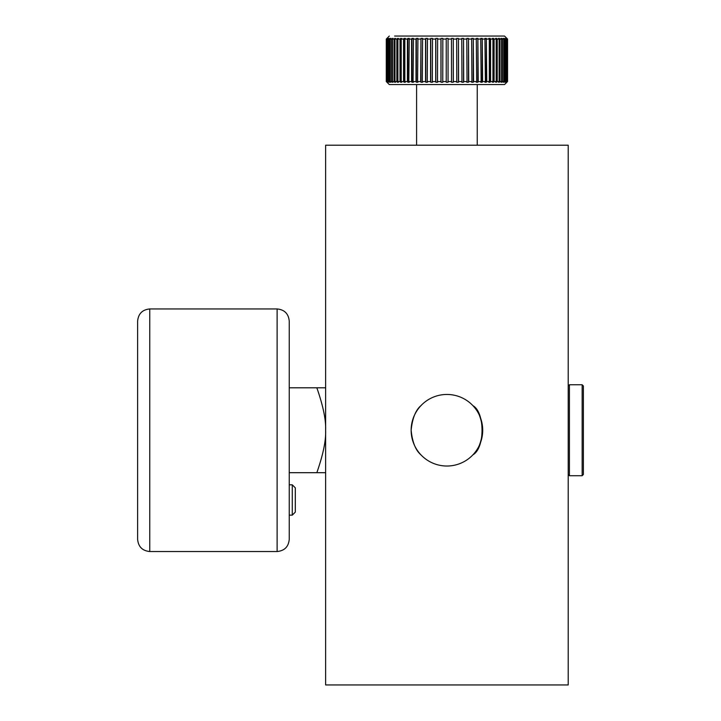 <?xml version="1.0" encoding="UTF-8"?>
<svg xmlns="http://www.w3.org/2000/svg" width="721" height="721" viewBox="0 0 721 721"><rect width="100%" height="100%" fill="white"/><g stroke="black" fill="none" stroke-linecap="round" stroke-linejoin="round"><path stroke-width="1.08" d="M137.63 430.239L137.63 321.079C138.351 313.716 142.388 309.67 149.761 308.949L149.761 551.529C142.388 550.808 138.351 546.77 137.63 539.398L137.63 430.239M325.631 472.697L316.834 472.697C323.125 454.69 326.054 440.54 325.631 430.239C326.054 419.946 323.125 405.788 316.834 387.79L325.631 387.79M289.238 472.697L316.834 472.697M289.238 387.79L316.834 387.79M277.116 308.949L277.116 551.529C284.48 550.808 288.526 546.77 289.238 539.398L289.238 321.079C288.526 313.716 284.48 309.67 277.116 308.949L149.761 308.949M295.304 499.986L295.304 512.108L292.275 515.145L292.275 484.818L295.304 487.856L295.304 499.986M568.211 684.95L325.631 684.95L325.631 145.209L568.211 145.209L568.211 684.95M411.141 430.239C412.34 418.396 415.593 410.204 420.902 405.671C415.593 410.204 412.34 418.396 411.141 430.239C412.34 442.09 415.593 450.274 420.902 454.807C415.593 450.274 412.34 442.09 411.141 430.239A35.78 35.78 0 0 0 464.811 461.233A35.78 35.78 0 0 0 464.811 399.254A35.78 35.78 0 0 0 411.141 430.239M482.7 430.239C481.502 442.09 478.239 450.274 472.931 454.807C485.071 448.111 485.071 412.367 472.931 405.671C478.239 410.204 481.502 418.396 482.7 430.239M394.612 36.05L504.529 36.05L507.557 39.078L507.557 81.536L504.529 84.564L389.304 84.564L386.276 81.536L386.285 39.078L386.276 81.536L387.303 82.221L386.618 81.536L386.618 39.078L387.303 38.393L386.447 39.078L386.447 81.536M507.557 39.078L506.584 38.393L507.269 39.078L507.269 81.536L506.827 39.078L506.151 38.393L506.521 81.536L505.782 81.536L505.782 39.078L505.115 38.393L504.646 38.393L505.322 39.078L505.322 81.536L504.285 81.536L504.285 39.078L503.637 38.393L503.024 38.393L503.673 39.078L503.673 81.536L502.357 81.536L502.357 39.078L501.726 38.393A59.87 25.1 90.1 0 0 500.96 38.393L501.591 39.078L501.591 81.536L499.995 81.536L499.995 39.078L499.401 38.393L498.499 38.393L499.094 39.078L499.094 81.536L497.238 81.536L497.238 39.078L496.67 38.393L495.633 38.393L496.201 39.078L496.201 81.536L494.101 81.536L494.101 39.078L493.57 38.393L492.407 38.393L492.939 39.078L492.939 81.536L490.595 81.536L490.595 39.078L490.109 38.393L488.829 38.393L489.316 39.078L489.316 81.536L486.765 81.536L486.324 38.393L484.936 38.393L485.377 81.536L482.628 81.536L482.232 38.393L480.745 38.393L481.141 81.536L478.221 81.536L477.879 38.393L476.302 38.393L476.653 81.536L473.58 81.536L473.282 38.393L471.633 38.393L471.931 81.536L468.731 81.536L468.488 38.393A59.87 56.184 90.2 0 0 466.784 38.393L467.019 81.536L463.711 81.536L463.531 38.393L461.773 38.393L461.954 81.536L458.574 81.536L458.448 38.393L456.654 38.393L456.781 81.536L453.338 81.536L453.275 38.393L451.463 38.393L451.526 81.536L448.056 81.536L448.056 38.393L446.236 38.393L446.236 81.536L442.766 81.536L442.829 38.393L441.018 38.393L440.955 39.078L440.955 81.536L437.512 81.536L437.629 38.393L435.835 38.393L435.718 39.078L435.718 81.536L432.33 81.536L432.501 38.393L430.743 38.393L430.563 39.078L430.563 81.536L427.256 81.536L427.49 38.393L425.778 38.393L425.543 39.078L425.543 81.536L422.326 81.536L422.614 38.393A59.87 54.363 -90.2 0 0 420.965 38.393L420.676 81.536L417.585 81.536L417.928 38.393L416.35 38.393L416.008 39.078L416.008 81.536L413.07 81.536L413.466 38.393L411.97 38.393L411.583 39.078L411.583 81.536L408.816 81.536L409.258 38.393L407.861 38.393L407.419 39.078L407.419 81.536L404.851 81.536L404.851 39.078L405.337 38.393L404.048 38.393L403.562 39.078L403.562 81.536L401.2 81.536L401.2 39.078L401.732 38.393L400.029 39.078L400.029 81.536L397.902 81.536L397.902 39.078L398.47 38.393L396.856 39.078L396.856 81.536L394.982 81.536L394.982 39.078L395.577 38.393L394.063 39.078L394.063 81.536L392.449 81.536L392.449 39.078L393.071 38.393L391.674 39.078L391.674 81.536L390.331 81.536L390.331 39.078L390.98 38.393A59.879 20.693 -90.1 0 0 390.349 38.393L389.7 39.078L389.7 81.536L388.646 81.536L388.646 39.078L389.313 38.393L388.168 39.078L388.168 81.536L387.402 81.536L387.402 39.078L388.087 38.393L387.078 39.078L387.078 81.536L386.618 81.536M507.557 81.536L507.422 39.078M506.521 39.078L505.782 39.078M505.322 39.078L504.285 39.078M503.673 39.078L502.357 39.078M501.591 39.078L499.995 39.078M499.094 39.078L497.238 39.078M496.201 39.078L494.101 39.078M492.939 39.078L490.595 39.078M489.316 39.078L486.765 39.078M485.377 39.078L482.628 39.078M481.141 39.078L478.221 39.078M476.653 39.078L473.58 39.078M471.931 39.078L468.731 39.078M467.019 39.078L463.711 39.078M461.954 39.078L458.574 39.078M456.781 39.078L453.338 39.078M451.526 39.078L448.056 39.078M446.236 39.078L442.766 39.078M440.955 39.078L437.512 39.078M435.718 39.078L432.33 39.078M430.563 39.078L427.256 39.078M425.543 39.078L422.326 39.078M420.676 39.078L417.585 39.078M416.008 39.078L413.07 39.078M411.583 39.078L408.816 39.078M407.419 39.078L404.851 39.078M403.562 39.078L401.2 39.078M400.029 39.078L397.902 39.078M396.856 39.078L394.982 39.078M394.063 39.078L392.449 39.078M391.674 39.078L390.331 39.078L390.349 38.393M389.7 39.078L388.646 39.078M388.168 39.078L387.402 39.078M387.078 39.078L386.618 39.078M386.447 39.078L386.979 38.393M389.304 36.05L386.276 39.078M386.979 82.221L386.285 81.536M387.078 81.536L387.763 82.221L387.402 81.536M388.168 81.536L388.835 82.221L389.313 82.221L388.646 81.536M389.7 81.536L390.349 82.221A59.879 20.693 -89.9 0 0 390.98 82.221L390.331 81.536M391.674 81.536L392.296 82.221L393.071 82.221L392.449 81.536M394.063 81.536L394.657 82.221L395.577 82.221L394.982 81.536M396.856 81.536L397.415 82.221L398.47 82.221L397.902 81.536M400.029 81.536L400.552 82.221L401.732 82.221L401.2 81.536M403.562 81.536L404.048 82.221L405.337 82.221L404.851 81.536M407.419 81.536L407.861 82.221L409.258 82.221L408.816 81.536M411.583 81.536L411.97 82.221L413.466 82.221L413.07 81.536M416.008 81.536L416.35 82.221L417.928 82.221L417.585 81.536M420.676 81.536L420.965 82.221A59.87 54.363 -89.8 0 0 422.614 82.221L422.326 81.536M425.543 81.536L425.778 82.221L427.49 82.221L427.256 81.536M430.563 81.536L430.743 82.221L432.501 82.221L432.33 81.536M435.718 81.536L435.835 82.221L437.629 82.221L437.512 81.536M440.955 81.536L441.018 82.221L442.829 82.221L442.766 81.536M446.236 81.536L446.236 82.221L448.056 82.221L448.056 81.536M451.526 81.536L451.463 82.221L453.275 82.221L453.338 81.536M456.781 81.536L456.654 82.221L458.448 82.221L458.574 81.536M461.954 81.536L461.773 82.221L463.531 82.221L463.711 81.536M467.019 81.536L466.784 82.221A59.87 56.184 89.8 0 0 468.488 82.221L468.731 81.536M471.931 81.536L471.633 82.221L473.282 82.221L473.58 81.536M476.653 81.536L476.302 82.221L477.879 82.221L478.221 81.536M481.141 81.536L480.745 82.221L482.232 82.221L482.628 81.536M485.377 81.536L484.936 82.221L486.324 82.221L486.765 81.536M489.316 81.536L488.829 82.221L490.109 82.221L490.595 81.536M492.939 81.536L492.407 82.221L494.101 81.536M496.201 81.536L495.633 82.221L497.238 81.536M499.094 81.536L498.499 82.221L499.995 81.536M501.591 81.536L500.96 82.221A59.87 25.1 89.9 0 0 501.726 82.221L502.357 81.536M503.673 81.536L503.024 82.221L504.285 81.536M505.322 81.536L504.646 82.221L505.782 81.536M506.521 81.536L505.836 82.221L506.827 81.536M507.269 81.536L506.584 82.221L507.422 81.536M505.115 38.393L505.115 38.871M505.115 81.743L505.115 82.221M503.637 38.393L503.637 39.042M503.637 81.572L503.637 82.221M501.726 38.393L501.726 82.221M499.401 38.393L499.401 82.221M496.67 38.393L496.67 82.221M493.57 38.393L493.57 82.221M490.109 38.393L490.109 82.221M486.324 38.393L486.324 82.221M482.232 38.393L482.232 82.221M477.879 38.393L477.879 82.221M473.282 38.393L473.282 82.221M468.488 38.393L468.488 82.221M463.531 38.393L463.531 82.221M458.448 38.393L458.448 82.221M453.275 38.393L453.275 82.221M448.056 38.393L448.056 82.221M441.018 38.393L441.018 82.221M435.835 38.393L435.835 82.221M430.743 38.393L430.743 82.221M425.778 38.393L425.778 82.221M420.965 38.393L420.965 82.221M416.35 38.393L416.35 82.221M411.97 38.393L411.97 82.221M407.861 38.393L407.861 82.221M404.048 38.393L404.048 82.221M400.552 38.393L400.552 82.221M397.415 38.393L397.415 82.221M394.657 38.393L394.657 82.221M392.296 38.393L392.296 82.221M390.349 81.554L390.349 82.221M388.835 38.393L388.835 38.889M388.835 81.725L388.835 82.221M583.37 385.969L583.37 474.517L582.153 475.725L582.153 384.762L583.37 385.969M568.211 385.969L569.419 384.762L569.419 475.725L582.153 475.725M277.116 551.529L149.761 551.529M289.238 515.145L292.275 515.145L289.238 515.145M289.238 484.818L292.275 484.818L289.238 484.818M416.594 84.564L416.594 145.209M477.239 84.564L477.239 145.209M569.419 384.762L582.153 384.762M568.211 474.517L569.419 475.725"/></g></svg>
